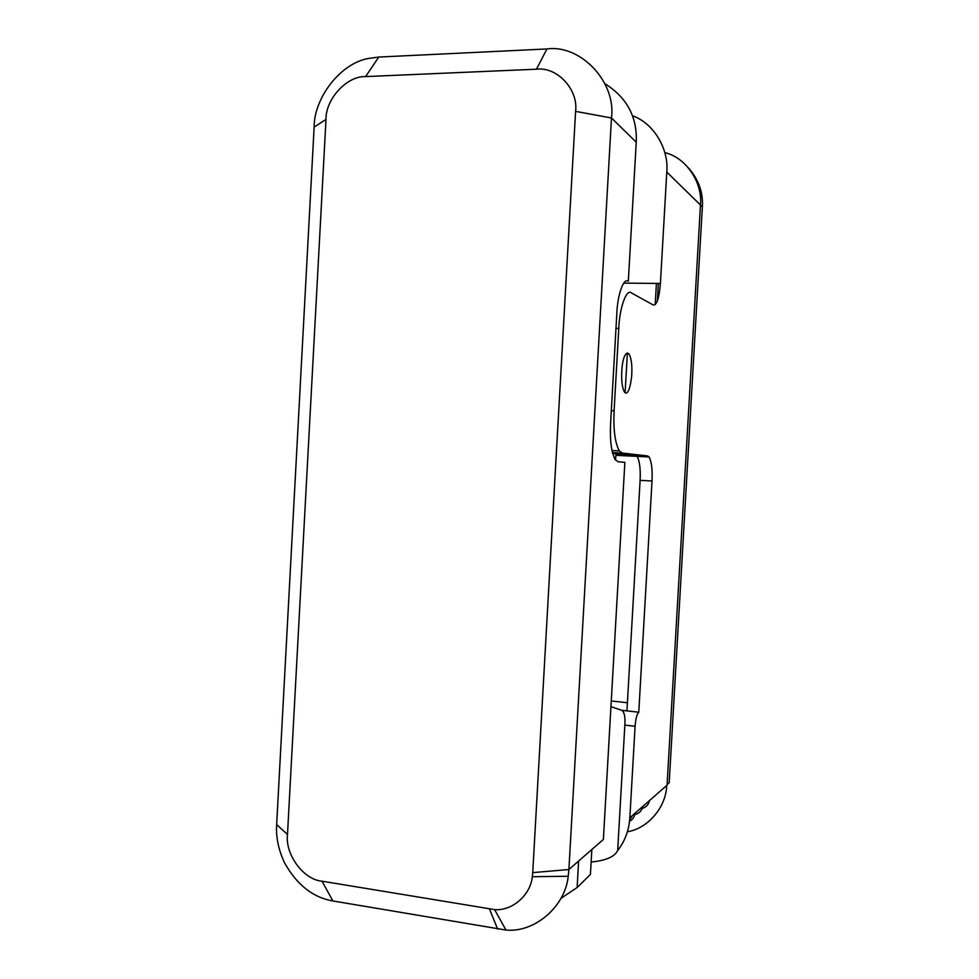 <?xml version="1.0" encoding="UTF-8"?>
<svg xmlns="http://www.w3.org/2000/svg" width="979" height="979" viewBox="0 0 979 979"><rect width="100%" height="100%" fill="white"/><g stroke="black" fill="none" stroke-linecap="round" stroke-linejoin="round"><path stroke-width="1.47" d="M532.735 872.619L532.319 876.719C530.569 895.087 512.078 911.229 494.591 909.601L321.993 881.186C303.527 879.778 284.901 854.288 287.496 834.426L325.995 119.462C325.542 99.136 346.97 75.726 365.608 76.595L536.468 69.203C556.953 66.45 578.552 89.468 575.591 111.361L532.735 872.619L568.897 869.523L611.471 117.982C616.378 81.906 580.498 44.226 546.943 48.95L378.763 57.051L368.728 58.422C340.08 63.219 313.929 98.414 314.137 127.074L276.653 824.624C275.833 836.849 278.428 849.491 284.412 862.536C296.625 884.649 312.79 897.462 332.909 900.961L505.959 930.05C534.644 932.889 565.311 906.517 568.212 876.254L568.897 869.523L603.382 839.456L624.859 462.357L618.055 461.758L615.24 459.702C611.361 452.42 609.807 440.403 610.578 423.674L616.843 313.219C617.516 294.41 623.904 277.069 628.322 281.316L636.24 142.188C637.353 117.039 626.927 97.557 604.961 83.729M591.854 849.503L590.435 874.455L577.108 887.537L560.906 898.379M617.492 454.036L617.406 455.419M649.114 456.985L637.072 456.373C639.642 460.974 640.658 468.965 640.107 480.334L652.014 481.007C652.552 469.614 651.586 461.611 649.114 456.985L647.596 455.92L635.506 455.308L637.072 456.373L615.852 455.333L615.583 460.154M640.107 480.334L626.939 710.889L621.751 710.301L610.945 706.642M627.404 702.738L611.275 700.952M615.987 328.381L618.777 328.43C619.511 307.675 626.548 288.352 631.357 292.892L653.226 304.983C656.823 305.289 659.21 298.105 660.409 283.457L666.785 172.071L700.462 204.99C702.8 183.758 687.209 158.231 665.157 152.651M632.471 115.755C654.718 123.66 668.987 150.13 666.785 172.071M647.596 455.92L622.24 453.057L619.303 450.891C614.983 442.875 613.258 429.5 614.102 410.752L611.312 410.642M624.308 455.773L621.384 454.464M618.777 328.43L614.102 410.752M625.654 393.056C628.359 393.338 630.366 387.586 631.7 375.777C632.336 365.522 631.406 358.192 628.91 353.798C625.728 352.171 623.476 356.283 622.167 366.158C621.016 378.383 621.8 387.048 624.492 392.138L625.654 393.056M627.27 455.835L627.306 455.211M621.53 455.627L621.579 454.745M625.104 392.775L627.38 352.917M652.014 481.007L638.773 712.222L626.939 710.889M635.077 726.296L629.84 817.783C629.02 830.241 624.957 841.157 617.676 850.531L624.847 725.096L635.077 726.296C635.701 718.782 636.925 714.095 638.773 712.222M700.462 204.99L667.066 785.17L629.84 817.783M621.751 710.301C624.369 712.051 625.397 716.983 624.847 725.096M591.145 862.022C605.781 860.639 614.628 856.809 617.676 850.531M688.421 167.85C698.676 179.622 703.326 192.643 702.359 206.912L669.195 782.723L667.103 784.558M656.407 283.42L655.184 304.689M646.544 455.871L646.507 456.52M666.699 785.501C666.258 805.962 649.004 828.258 627.392 831.746M642.236 808.483C646.201 807.21 648.612 804.579 649.469 800.589M633.327 814.736C638.418 814.198 641.588 811.42 642.836 806.39M575.591 111.361L611.471 117.982L636.24 142.188M325.995 119.462L314.137 127.074M378.763 57.051L365.608 76.595M546.943 48.95L536.468 69.203M276.653 824.624L287.496 834.426M332.909 900.961L321.993 881.186M497.675 929.181L489.524 909.099M657.35 301.091L658.353 283.445M660.409 283.457L623.745 283.115M612.426 452.555L622.24 453.057M636.901 456.153L612.67 453.51M622.815 455.614L637.048 456.336M635.004 813.268C634.563 816.767 632.74 819.46 629.534 821.357M700.462 205.064L702.359 206.912M578.613 861.055L577.12 887.537M532.319 876.719L568.212 876.254M494.591 909.601L505.959 930.05M619.303 450.891L611.973 450.524M628.91 353.786L625.997 353.7M629.093 455.296L621.714 454.929M629.705 819.619L632.728 815.25"/></g></svg>
